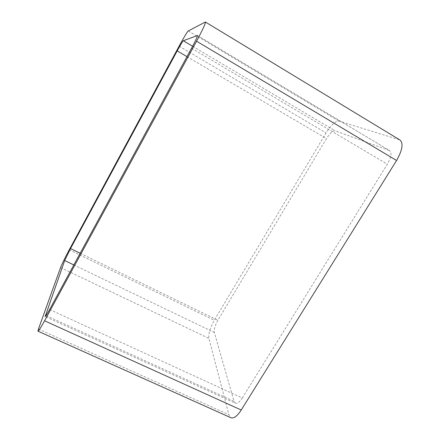 <?xml version="1.0" encoding="UTF-8"?>
<svg xmlns="http://www.w3.org/2000/svg" width="440" height="440" viewBox="0 0 440 440"><rect width="100%" height="100%" fill="white"/><g stroke="black" fill="none" stroke-linecap="round" stroke-linejoin="round"><path stroke-width="0.33" stroke-dasharray="2.2 1.65" d="M60.555 267.603L208.901 338.388L228.839 414.645L230.995 417.758M205.211 22.039L399.977 140.025M399.168 139.662L338.91 121.099C335.407 121.028 331.127 124.971 326.068 132.924L214.297 320.27C210.128 327.762 208.329 333.795 208.901 338.388M186.995 56.639L326.475 138.622L217.899 320.265C215.066 325.353 213.873 329.423 214.313 332.47L234.053 401.308L235.417 403.194L45.166 316.541M49.594 309.534L242.286 397.969C239.613 402.072 237.32 403.816 235.417 403.194M242.286 397.969L387.327 164.186C391.204 157.35 391.963 152.829 389.604 150.618L197.423 35.508M197.466 35.585L389.604 150.618M389.208 150.43L335.088 130.807C332.772 130.653 329.901 133.26 326.475 138.622M38.445 329.076L228.839 414.645M188.281 30.932L338.91 121.099M179.091 46.184L326.068 132.924M69.245 249.821L214.297 320.27M80.163 253.27L217.899 320.265M73.821 264.94L214.313 332.47M46.046 315.579L234.053 401.308M191.565 48.224L387.327 164.186M192.621 46.266L335.088 130.807"/><path stroke-width="0.66" d="M396.561 160.485C402.424 150.166 403.568 143.347 399.977 140.025L205.403 22.017L188.281 30.932C186.951 32.296 183.887 37.378 179.091 46.184L69.245 249.821C64.977 257.829 62.079 263.753 60.555 267.603L38.445 329.076L38 331.183C38.627 331.1 40.821 327.641 44.578 320.793L196.576 41.206L396.561 160.485L241.23 410.02C237.248 416.114 233.838 418.693 230.995 417.758L38 331.183M205.403 22.017C205.623 23.397 202.681 29.794 196.576 41.206M70.516 248.578L64.675 260.541L45.166 316.541C45.595 316.476 47.069 314.138 49.594 309.534L191.565 48.224C195.602 40.684 197.549 36.449 197.423 35.508L183.315 40.744C182.479 41.547 180.439 44.924 177.194 50.875L70.516 248.578L80.163 253.27M44.578 320.793L241.23 410.02M177.194 50.875L186.995 56.639M64.675 260.541L73.821 264.94M45.413 315.293L46.046 315.579M183.315 40.744L192.621 46.266"/></g></svg>
